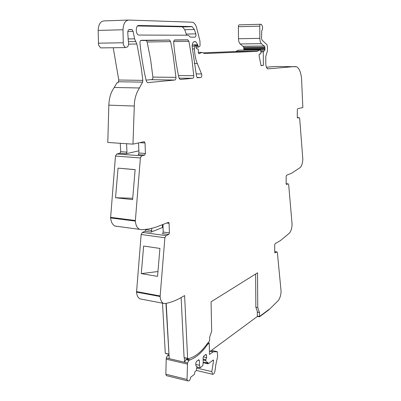 <?xml version="1.0" encoding="UTF-8"?>
<svg xmlns="http://www.w3.org/2000/svg" width="401" height="401" viewBox="0 0 401 401"><rect width="100%" height="100%" fill="white"/><g stroke="black" fill="none" stroke-linecap="round" stroke-linejoin="round"><path stroke-width="0.6" d="M259.462 312.539L257.577 312.194L255.853 307.236L257.743 307.577L259.462 312.539L259.492 316.479L268.936 309.472L268.936 309.793L268.936 309.472L259.492 316.479L257.332 316.078L259.492 316.479L259.492 316.81L268.936 309.793L278.359 300.509C279.978 298.269 280.89 295.201 281.091 291.306L277.382 252.71L276.986 251.883L274.971 252.861L274.71 252.114L274.705 244.871L275.141 243.633L280.449 240.585L289.467 233.126C291.021 231.192 291.898 228.284 292.103 224.4L288.695 184.816L288.264 183.874L286.149 183.713M255.853 307.236L255.632 274.013M257.743 307.577L257.537 272.825L211.071 301.823L211.658 331.146L209.648 337.306L209.693 339.898L208.921 341.953L207.502 343.336C201.608 351.787 195.257 356.91 188.45 358.71L187.618 358.389L184.605 295.582L181.051 297.622C175.964 300.55 170.726 302.524 165.337 303.537L163.523 303.356C161.588 302.439 160.455 300.154 160.119 296.509L164.881 237.773L166.044 235.633L142.345 232.4L141.157 234.495L136.54 292.144C136.906 295.727 138.089 297.978 140.089 298.9L141.388 299.146M288.088 183.858L286.149 183.693L286.424 184.505L288.033 183.879M286.149 183.688L286.164 176.4L286.585 175.237L291.657 173.217L300.289 167.488C301.778 165.849 302.625 163.092 302.83 159.222L299.707 118.716L299.246 117.658L297.572 117.974L297.281 117.082L297.321 109.754L297.722 108.666L302.83 107.568L301.552 78.385C300.825 72.06 299.156 68.175 296.545 66.741L275.968 66.456M261.046 65.413L263.362 65.418L263.307 51.879L263.698 50.912L264.625 50.797L264.986 49.498L264.67 46.085L263.943 46.02L261.417 43.664C260.434 42.626 259.913 40.857 259.843 38.356L259.783 26.14C259.853 24.802 260.179 24.175 260.76 24.25L261.497 24.636C262.901 26.571 262.966 28.677 261.703 30.952L261.512 38.341L262.033 40.11L266.926 44.722L267.427 46.446L267.442 50.917L265.768 56.456L265.788 63.558C265.883 66.396 266.515 68.165 267.688 68.867L295.161 66.506M263.362 65.418L261.051 65.604L259.106 55.874L259.312 54.105L260.51 53.965L261.001 53.007L260.68 50.105L238.219 50.16L259.647 49.889M138.556 142.931L138.957 153.012L138.17 154.631L144.656 155.112L145.438 153.483L145.037 142.987L144.144 141.728L132.977 144.134L134.405 102.801C134.982 97.769 136.305 93.438 138.38 89.799L142.611 82.125L142.816 80.36L141.212 67.318L137.408 46.576L136.821 44L134.581 38.822L133.142 31.433L131.979 29.579L129.448 29.473C128.35 29.649 127.784 30.687 127.749 32.591L128.38 41.443C128.841 43.634 128.571 45.443 127.578 46.872L125.312 47.589L123.302 44.666L123.017 29.754C123.328 23.719 125.242 20.486 128.756 20.05L192.751 22.22C194.264 22.927 195.487 24.506 196.42 26.952L199.939 40.912L200.074 45.503L199.768 46.366L198.289 47.133L197.753 44.792L195.788 41.734L194.35 41.619C192.806 42.015 192.084 43.749 192.179 46.817L196.575 76.451L197.377 77.779L200.741 77.533C201.743 76.982 202.014 75.794 201.558 73.959L197.262 63.458C195.553 59.218 194.62 54.376 194.465 48.937L194.4 46.135L194.836 45.223L195.322 45.243L196.505 48.732L197.909 48.957L198.37 50.03L198.34 52.01L198.856 53.754L201.994 52.396L204.605 53.554L257.186 51.348L259.512 49.965M144.656 155.112L141.668 155.834L116.796 153.974L115.473 156.044L110.596 217.928C111.082 222.184 112.576 224.901 115.087 226.074L116.756 226.39M110.596 217.928L135.332 221.096L140.375 157.954L141.668 155.834M135.332 221.096C135.784 225.432 137.222 228.189 139.648 229.367L141.267 229.678C147.337 229.527 153.222 228.314 158.921 226.034L168.62 222.299L169.092 223.317L169.392 232.891L168.696 234.505L166.044 235.633M192.675 78.31L180.204 79.513L179.006 78.08C176.565 66.822 174.786 54.992 173.683 42.591C173.643 41.027 174.034 40.145 174.856 39.955L187.753 39.824L188.911 41.353L191.853 58.461L193.758 75.734C193.788 77.208 193.427 78.065 192.675 78.31L179.021 78.145M174.796 80.035L147.703 82.641L147.292 82.576L146.32 81.117C143.438 69.077 141.312 56.406 139.954 43.113C139.899 41.433 140.34 40.491 141.287 40.28L169.613 40.07L170.57 41.599L173.011 54.285L175.959 77.353C175.994 78.882 175.608 79.774 174.796 80.035L151.698 79.719C152.535 79.468 152.926 78.591 152.881 77.087L150.596 59.453L147.152 41.99L146.159 40.491L140.741 40.481M195.808 33.864L194.35 29.468L192.169 26.697L191.432 26.531L138.831 25.484C135.648 25.158 135.368 33.97 138.52 35.057L187.638 35.223L188.425 35.393L190.355 37.138L194.866 37.178C195.818 36.812 196.134 35.704 195.808 33.864L186.244 34.075L186.405 35.223M184.791 357.908L184.415 357.657M187.618 358.389L184.079 357.577L181.127 297.577M157.533 276.369L141.282 273.612L143.633 246.034L159.934 248.435L157.533 276.369M162.36 224.665L162.455 227.532L151.082 232.124L145.077 231.312L142.345 232.4M162.455 227.532L163.077 227.613M168.696 234.505L162.52 233.673L163.222 232.064L169.392 232.891M162.966 224.425L163.222 232.064M118.039 168.139L115.543 197.728L132.596 199.623L135.142 169.618L118.039 168.139L135.132 169.688M138.866 150.806L126.17 153.738L119.874 153.272L116.796 153.974M132.977 144.134L107.789 142.475L108.831 105.152C109.127 97.959 110.942 92.065 114.275 87.468L116.977 82.761L118.195 82.651M113.232 47.739L118.761 80.02L118.14 82.776L116.977 82.761M102.07 47.874L100.611 47.894L98.531 45.027L98.165 30.421C98.461 24.511 100.41 21.338 104.019 20.907L128.3 20.065M146.084 80.115L152.099 79.568M202.951 52.847L235.808 51.528L238.219 50.16M264.986 49.498L243.908 49.704L243.943 50.035M243.908 49.704L243.567 46.346L264.67 46.085M264.104 46.085L242.971 46.341L240.164 43.96C239.136 42.937 238.585 41.198 238.5 38.737L238.369 26.712C238.435 25.398 238.77 24.782 239.372 24.857L260.429 24.26M266.409 67.228L275.442 66.456M191.432 26.531L181.788 26.802L182.535 26.962L184.751 29.714L186.244 34.075M181.788 26.802L137.613 25.965M165.964 303.417L169.217 358.649L166.295 357.973L167.633 355.406L169.016 354.98M162.495 303.161L165.292 353.271L168.731 354.058M141.282 273.612L157.889 271.537M151.082 232.124L151.794 230.535L151.713 228.329M145.077 231.312L145.779 229.377M115.543 197.728L132.691 198.274M126.17 153.738L126.962 152.139L126.596 143.713M119.874 153.272L120.666 151.678L120.29 143.297M267.397 68.35L267.066 68.381M166.024 353.602L165.638 353.351M257.332 316.409L259.492 316.81M207.883 342.84L209.247 343.131L209.482 354.439L213.302 351.792L217.302 351.797L217.633 356.554L215.883 364.329L215.081 370.354C214.65 372.995 213.823 374.303 212.605 374.283L211.823 371.622L213.548 360.564L212.72 360.379M198.184 360.148L199.377 360.419L198.726 359.752L196.41 361.461L195.803 363.07L195.863 365.632L196.806 366.574L196.821 367.331L196.39 370.474L194.836 371.917L194.46 374.328L190.62 377.261L190.505 378.529L189.222 380.86L187.603 380.875L187.026 379.416L187.543 362.915L184.54 362.218L185.848 359.602L188.31 358.715M187.543 362.915L188.846 360.293L190.079 359.887L187.087 359.201M184.315 357.632L184.535 362.218L169.217 358.649M187.432 364.103L166.194 359.141L166.295 357.973M166.194 359.141L165.849 374.213L166.365 375.632L187.563 380.865M196.816 367.045L200.144 367.827L199.492 365.316L195.838 364.469M199.492 365.316L199.377 360.419M200.144 367.827L202.791 365.617L203.212 362.519L203.101 357.662L203.693 356.083L205.929 354.429L206.56 355.096L205.382 354.835M203.207 362.309L206.435 363.05L205.793 359.827L206.615 357.602L206.56 355.096M206.615 357.602L203.392 356.88M205.793 359.827L203.137 359.221M205.808 360.569L203.157 359.963M206.435 363.05L207.863 363.341L207.833 362.048L206.545 363.025M213.548 360.564L213.277 359.953L208.279 363.772L207.863 363.341M166.204 303.372L168.956 353.893M207.197 343.772L208.089 343.963L207.026 345.096C201.788 352.624 196.139 357.557 190.079 359.887M208.089 343.963L209.247 343.131M209.427 351.872L257.332 316.499L257.302 311.402M160.119 296.509L136.54 292.144M160.114 295.963L136.535 291.602M164.881 237.773L141.157 234.495M166.56 222.996L169.092 223.317M135.327 220.5L110.586 217.347M140.375 157.954L115.473 156.044M138.957 153.012L145.438 153.483M139.864 142.651L145.037 142.987M134.175 106.044L108.831 105.152M139.553 87.984L114.275 87.468M142.611 82.125L118.556 81.754M142.816 80.36L118.761 80.02M136.821 44L128.571 44.125M135.708 41.503L128.425 41.629M134.581 38.822L128.014 38.947M133.142 31.433L127.809 31.569M131.613 29.499L128.992 29.569M123.067 42.777L98.275 43.178M123.017 29.754L98.165 30.421M197.828 46.055L195.768 46.08M197.808 45.238L195.377 45.273M197.753 44.792L192.209 44.867M195.167 41.604L194.285 41.619M200.741 77.533L197.016 77.493M201.558 73.959L196.069 73.914M197.262 63.458L194.249 63.458M194.465 48.937L192.39 48.957M194.4 46.135L192.139 46.165M194.836 45.223L195.192 45.218M199.187 53.734L198.816 53.734M201.447 52.431L198.31 52.456M235.808 51.528L257.186 51.348M257.622 51.198L236.264 51.383M263.307 51.879L260.996 51.894M263.698 50.912L260.991 50.937M264.625 50.797L260.986 50.832M264.931 48.822L243.848 49.037M264.926 48.03L243.838 48.255M264.976 47.348L243.888 47.584M263.943 46.02L242.811 46.275M261.417 43.664L240.164 43.96M259.843 38.356L238.5 38.737M259.783 26.14L238.369 26.712M299.081 117.643L297.331 117.573M274.891 252.805L275.146 252.841M274.71 251.643L276.69 251.913M193.758 75.734L178.48 75.578M188.911 41.353L173.708 41.609M187.753 39.824L174.49 40.06M170.57 41.599L147.152 41.99M169.312 40.005L145.844 40.426M175.959 77.353L152.881 77.087M194.35 29.468L184.751 29.714M145.794 229.733L151.794 230.535M120.666 151.678L126.962 152.139M188.846 360.293L185.848 359.602M187.026 379.416L165.849 374.213M200.054 367.692L196.811 366.93M206.35 362.915L203.207 362.198M211.823 371.622L196.721 368.073M216.911 351.567L211.457 350.374L216.861 351.567M213.302 351.792L210.4 351.156M210.189 351.311L212.981 351.923M169.057 355.732L167.633 355.406M206.345 344.95L207.026 345.096M188.199 358.689L184.66 357.877M163.523 303.356L140.089 298.9M115.087 226.074L139.648 229.367M144.109 141.738L144.445 141.759M131.979 29.579L128.816 29.664M125.312 47.589L100.611 47.894M198.289 47.133L195.944 47.158M195.788 41.734L193.783 41.764M201.508 52.401L198.31 52.426M264.023 46.07L242.891 46.326M276.835 251.863L274.71 251.572M188.019 39.884L174.4 40.125M169.613 40.07L146.159 40.491M192.169 26.697L182.535 26.962M168.976 354.278L165.894 353.572M187.518 380.85L166.365 375.632M208.059 363.817L203.187 362.699M212.605 374.283L196.395 370.439"/></g></svg>
